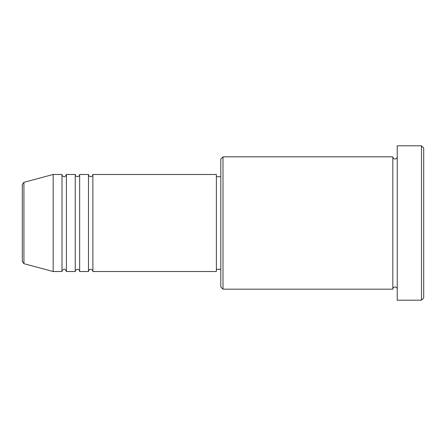 <?xml version="1.0" encoding="UTF-8"?>
<svg xmlns="http://www.w3.org/2000/svg" width="446" height="446" viewBox="0 0 446 446"><rect width="100%" height="100%" fill="white"/><g stroke="black" fill="none" stroke-linecap="round" stroke-linejoin="round"><path stroke-width="0.67" d="M22.3 261.557L22.3 184.443L23.933 182.314L23.933 263.686L22.3 261.557M92.874 174.481L92.874 271.519L216.382 271.519L216.382 174.481L92.874 174.481C92.746 175.819 92.01 176.555 90.672 176.683C89.328 176.555 88.598 175.819 88.464 174.481L88.464 271.519L79.644 271.519L79.644 174.481L88.464 174.481M75.235 174.481L75.235 271.519L66.409 271.519L66.409 174.481L75.235 174.481C75.363 175.819 76.099 176.555 77.437 176.683C78.775 176.555 79.511 175.819 79.644 174.481M62 174.481L62 271.519L53.174 271.519L53.174 174.481L62 174.481C62.128 175.819 62.864 176.555 64.202 176.683C64.681 177.157 65.417 176.421 66.409 174.481M223 289.164L220.792 286.962L220.792 159.038L223 156.836L223 289.164L392.826 289.164L392.826 156.836C392.954 158.174 393.69 158.91 395.028 159.038C396.366 158.91 397.102 158.174 397.235 156.836M421.492 145.809L423.7 148.011L423.7 297.989L421.492 300.191L421.492 145.809L397.235 145.809L397.235 300.191L421.492 300.191M216.382 269.317L220.792 269.317M23.933 263.686L53.174 271.519M23.933 182.314L53.174 174.481M223 156.836L392.826 156.836M216.382 176.683L220.792 176.683M397.235 289.164C397.102 287.826 396.366 287.09 395.028 286.962C393.69 287.09 392.954 287.826 392.826 289.164M66.409 271.519C65.417 269.579 64.681 268.843 64.202 269.317C62.864 269.445 62.128 270.181 62 271.519M79.644 271.519C79.511 270.181 78.775 269.445 77.437 269.317C76.099 269.445 75.363 270.181 75.235 271.519M92.874 271.519C92.746 270.181 92.01 269.445 90.672 269.317C89.328 269.445 88.598 270.181 88.464 271.519"/></g></svg>
